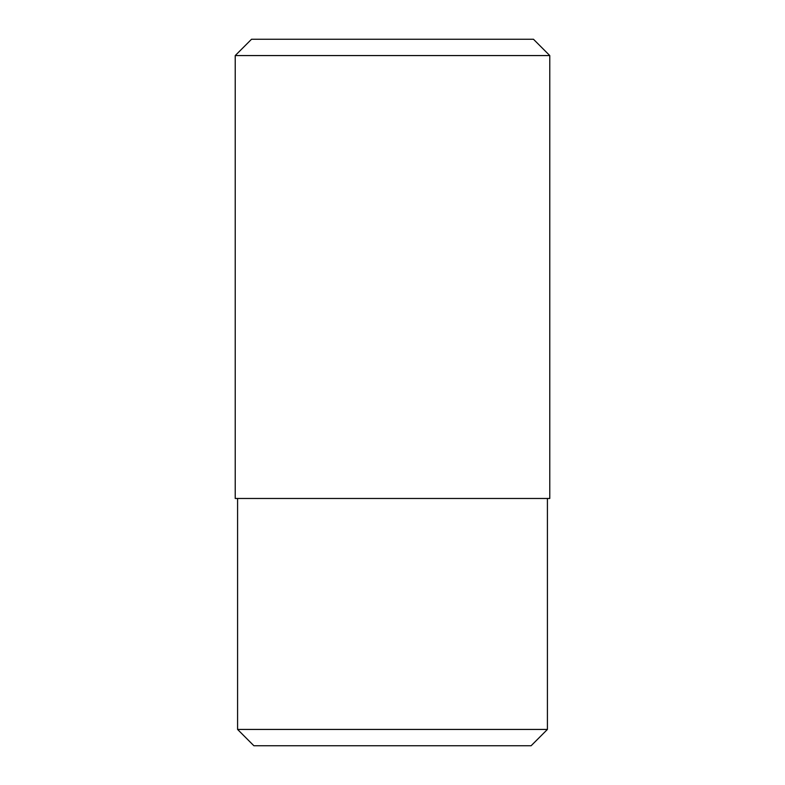 <?xml version="1.0" encoding="UTF-8"?>
<svg xmlns="http://www.w3.org/2000/svg" width="785" height="785" viewBox="0 0 785 785"><rect width="100%" height="100%" fill="white"/><g stroke="black" fill="none" stroke-linecap="round" stroke-linejoin="round"><path stroke-width="1.18" d="M549.775 498.475L235.225 498.475L235.225 55.568L549.775 55.568L549.775 498.475M237.58 729.432L253.889 745.75L531.111 745.75L547.42 729.432L237.58 729.432L237.58 498.475M549.775 55.568L533.466 39.25L251.534 39.25L235.225 55.568M547.42 729.432L547.42 498.475"/></g></svg>
